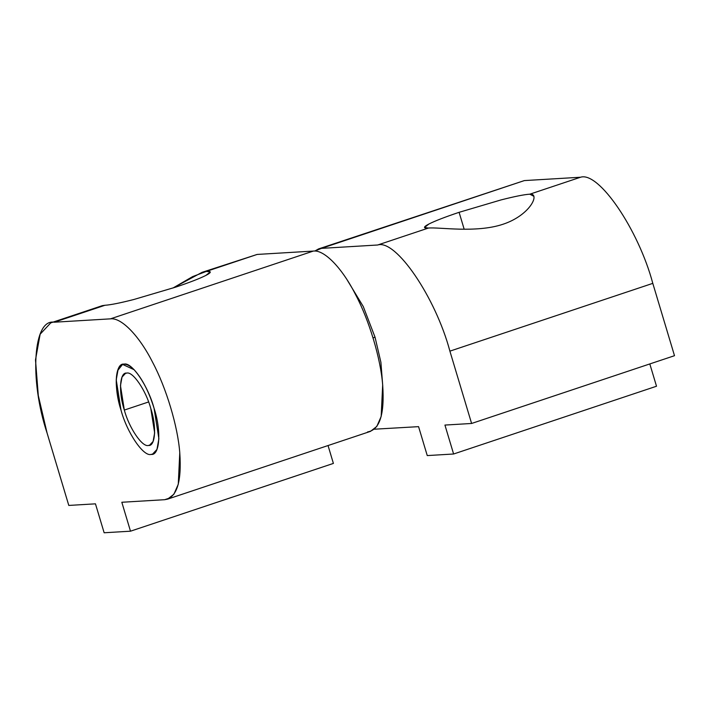 <?xml version="1.0" encoding="UTF-8"?>
<svg xmlns="http://www.w3.org/2000/svg" width="710" height="710" viewBox="0 0 710 710"><rect width="100%" height="100%" fill="white"/><g stroke="black" fill="none" stroke-linecap="round" stroke-linejoin="round"><path stroke-width="1.06" d="M121.046 410.265C127.01 432.639 143.535 456.921 151.097 454.409L152.543 454.134L156.963 449.43L158.889 438.745L154.07 408.286C148.745 391.281 142.08 378.412 134.084 369.688L122.573 364.416L117.576 370.673C115.002 380.036 116.165 393.225 121.046 410.265C116.165 393.225 115.002 380.036 117.576 370.673C120.682 362.366 126.185 362.038 134.084 369.688C142.08 378.412 148.745 391.281 154.07 408.286C161.507 430.571 159.874 455.944 151.097 454.409C143.535 456.921 127.01 432.639 121.046 410.265L116.227 379.806L118.162 369.12L122.573 364.416L124.019 364.132C131.581 361.63 148.106 385.912 154.07 408.286L158.889 438.745L156.963 449.43L152.543 454.134L151.097 454.409C143.535 456.921 127.01 432.639 121.046 410.265C127.01 432.639 143.535 456.921 151.097 454.409C159.874 455.944 161.507 430.571 154.07 408.286C148.106 385.912 131.581 361.63 124.019 364.132C115.242 362.606 113.609 387.971 121.046 410.265M206.397 271.389L192.659 276.589L172.947 288.038L202.004 272.374L206.397 271.389C211.757 271.096 211.571 272.454 205.82 275.453L210.284 271.983L206.397 271.389L257.127 254.437L206.397 271.389M175.681 287.133C189.588 282.465 199.634 278.568 205.82 275.453C199.634 278.568 189.588 282.465 175.681 287.133L133.799 299.514L175.681 287.133M167.578 499.139L370.478 431.369L376.806 426.444L381.172 416.468L382.672 384.998C380.746 358.736 369.164 320.139 355.541 294.579C342.211 268.087 324.195 249.521 313.332 251.074L110.432 318.852C121.295 317.299 139.311 335.865 152.641 362.348C166.264 387.917 177.846 426.506 179.772 452.767L178.272 484.247L173.906 494.222L167.578 499.139L164.684 499.698L121.818 502.263L130.498 531.195L104.139 532.766L95.459 503.834L68.79 505.431L47.091 433.091L38.296 395.541L35.5 359.872L40.142 334.188L50.756 322.881L104.956 305.273C110.547 304.909 120.159 302.984 133.799 299.514C120.159 302.984 110.547 304.909 104.956 305.273L54.226 322.216L110.432 318.852L313.332 251.074L257.127 254.437L201.995 272.356M104.956 305.273L102.418 305.637M164.684 499.698L170.222 497.843L164.684 499.698C176.79 497.728 181.822 482.09 179.772 452.767C177.846 426.506 166.264 387.917 152.641 362.348C139.311 335.865 121.295 317.299 110.432 318.852L54.226 322.216C33.13 318.541 29.208 379.522 47.091 433.091L68.79 505.431L95.459 503.834L104.139 532.766L130.498 531.195L333.398 463.417L328.038 445.543L333.398 463.417L130.498 531.195L121.818 502.263L164.684 499.698M257.127 254.437L313.332 251.074C324.195 249.521 342.211 268.087 355.541 294.579C369.164 320.139 380.746 358.736 382.672 384.998C384.722 414.312 379.69 429.949 367.585 431.92M150.786 408.481C146.012 390.553 132.77 371.099 126.708 373.105L125.555 373.327L122.013 377.099L120.469 385.663L124.33 410.069L148.612 401.958L124.33 410.069C129.105 427.997 142.346 447.451 148.408 445.445L149.561 445.223L153.103 441.451L154.656 432.887L150.786 408.481C156.75 426.346 155.437 446.67 148.408 445.445C142.346 447.451 129.105 427.997 124.33 410.069C118.366 392.204 119.679 371.88 126.708 373.105C132.77 371.099 146.012 390.553 150.786 408.481M382.761 386.08L380.897 362.277L375.04 337.206L373.034 337.871L375.04 337.206L363.272 306.542L347.474 280.45L363.272 306.542L375.04 337.206M428.378 228.061C438.851 226.934 475.931 233.359 503.079 224.227C475.931 233.359 438.851 226.934 428.378 228.061C423.018 228.354 423.213 226.996 428.955 223.987L424.491 227.466L428.378 228.061L377.649 245.003L428.378 228.061M464.162 229.206L459.095 212.317C445.197 216.985 435.15 220.872 428.955 223.987C435.15 220.872 445.197 216.985 459.095 212.317L464.162 229.206M533.849 196.306L529.829 194.176C524.237 194.54 514.617 196.457 500.976 199.936L459.095 212.317L500.976 199.936C514.617 196.457 524.237 194.54 529.829 194.176L580.549 177.234L524.344 180.588L321.444 248.367L377.649 245.003C395.834 238.977 435.567 297.348 449.9 351.139L471.6 423.471L444.93 425.068L453.61 454.001L427.251 455.58L418.572 426.648L374.268 429.213L418.572 426.648L427.251 455.58L453.61 454.001L656.51 386.231L453.61 454.001L444.93 425.068L471.6 423.471L674.5 355.692L471.6 423.471L449.9 351.139L652.801 283.361L449.9 351.139C435.567 297.348 395.834 238.977 377.649 245.003L321.444 248.367L524.344 180.588L318.559 248.917L321.444 248.367L314.77 251.074L318.559 248.917M524.344 180.588L580.549 177.234C598.734 171.208 638.467 229.57 652.801 283.361L674.5 355.692L652.801 283.361C638.467 229.57 598.734 171.208 580.549 177.234L529.829 194.176C540.523 192.969 530.512 215.13 503.079 224.227M656.51 386.231L649.819 363.937L656.51 386.231M50.756 322.881L102.418 305.62"/></g></svg>
